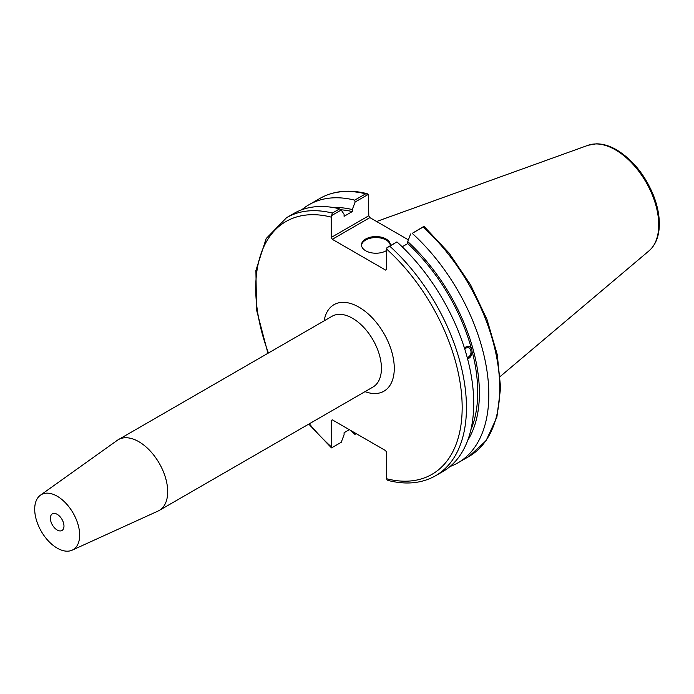 <?xml version="1.0" encoding="UTF-8"?>
<svg xmlns="http://www.w3.org/2000/svg" width="694" height="694" viewBox="0 0 694 694"><rect width="100%" height="100%" fill="white"/><g stroke="black" fill="none" stroke-linecap="round" stroke-linejoin="round"><path stroke-width="1.04" d="M72.167 550.169L158.059 511.053A40.877 23.596 -120 0 0 159.23 510.446A40.877 23.596 -120 0 0 159.23 463.245A40.877 23.596 -120 0 0 118.353 439.649A40.877 23.596 -120 0 0 117.251 440.36L40.426 495.186A31.794 18.356 -120 0 0 34.7 509.188A31.794 18.356 -120 0 0 47.999 540.565A31.794 18.356 -120 0 0 72.167 550.169A31.794 18.356 -120 0 0 73.078 512.987A31.794 18.356 -120 0 0 40.426 495.186M331.463 447.786L331.22 420.451L332.296 419.835L385.604 450.614L386.671 452.471L386.671 478.756L386.983 479.91L388.25 480.5C406.207 484.993 421.987 483.406 435.589 475.746A149.002 86.03 -120 0 0 389.846 246.266L386.983 247.637L386.671 249.137L386.671 269.463L385.604 270.087L332.296 239.309L369.867 217.612L368.792 215.756L331.22 237.452L332.296 239.309M331.22 237.452L331.22 217.127L332.331 213.058A149.002 86.03 -120 0 0 286.587 217.664L266.166 238.545L255.904 270.46L256.563 310.018L267.927 353.298M332.296 419.835L331.22 420.451M50.384 518.245A9.612 5.552 -120 0 0 54.574 527.917A9.612 5.552 -120 0 0 61.983 530.494A9.612 5.552 -120 0 0 61.983 519.39A9.612 5.552 -120 0 0 52.371 513.838A9.612 5.552 -120 0 0 50.384 518.245M349.342 429.673L344.085 432.709L344.085 434.713L341.231 442.295L331.532 447.89M331.532 215.617L341.231 210.022L339.6 208.859A149.002 86.03 -120 0 0 293.857 213.466L286.587 217.664M341.231 210.022L344.085 214.299L344.085 216.311L352.283 211.575L352.283 209.571L355.137 201.989L368.488 194.285L368.792 215.756M464.824 349.273A4.91 3.635 -81.1 0 1 468.094 347.659A4.91 3.635 -81.1 0 1 470.81 350.505A4.91 3.635 -81.1 0 1 467.183 357.384M464.503 348.241L466.099 346.792L467.956 346.237L472.753 348.084L474.019 352.812L472.449 352.569L467.583 358.859M467.556 358.772A6.359 4.702 98.9 0 0 472.059 352.552A6.359 4.702 98.9 0 0 468.493 346.263M467.678 440.456A140.552 81.146 -120 0 0 474.019 352.812M450.024 466.524A149.002 86.03 -120 0 0 457.962 462.829A149.002 86.03 -120 0 0 412.219 233.349L423.14 227.042A149.002 86.03 60 0 1 468.884 456.531L457.962 462.829M468.884 456.531L486.104 440.638L496.878 417.172L500.626 387.833L497.242 354.53L486.988 319.431L470.584 284.861L449.113 253.11L424.008 226.322L412.219 233.349M410.588 233.999L407.734 241.581L407.734 243.585L402.173 246.804M472.753 348.084A140.552 81.146 -120 0 0 407.734 241.581M470.888 429.733A138.201 79.793 -120 0 0 472.449 352.569M356.213 433.646L355.137 434.262L353.793 432.249M367.221 193.687C349.256 189.202 333.476 190.789 319.882 198.441A149.002 86.03 60 0 1 365.625 193.843L368.488 194.285M365.625 193.843L354.703 200.141L355.137 201.989M354.703 200.141A149.002 86.03 -120 0 0 308.96 204.747A149.002 86.03 -120 0 0 301.795 209.77M350.583 430.393A149.002 86.03 -120 0 0 354.703 434.227L355.137 434.262M423.939 226.296L423.14 227.042M369.867 217.612L408.384 239.855M389.846 246.266L396.682 242.033L386.983 247.637M339.6 208.859L332.331 213.058M435.589 475.746L442.859 471.547A149.002 86.03 -120 0 0 397.115 242.067M390.306 245.398A14.418 8.328 0 0 0 386.107 240.003A14.418 8.328 0 0 0 370.787 238.111A14.418 8.328 0 0 0 361.513 245.398M386.671 250.439A14.418 8.328 180 0 1 370.778 252.677A14.418 8.328 180 0 1 361.487 244.904A14.418 8.328 180 0 1 370.388 237.209A14.418 8.328 180 0 1 386.107 239.014A14.418 8.328 180 0 1 390.332 244.904A14.418 8.328 180 0 1 390.254 245.745M471.191 347.833A138.201 79.793 -120 0 0 407.734 243.585M352.283 209.571A140.552 81.146 -120 0 0 333.198 207.523M352.283 211.575A138.201 79.793 -120 0 0 340.919 209.796M365.027 391.633A49.959 28.844 -120 0 0 394.218 365.955A49.959 28.844 -120 0 0 360.984 308.396A49.959 28.844 -120 0 0 324.15 320.836M118.353 439.649L332.088 316.256A40.877 23.596 60 0 1 372.964 339.852A40.877 23.596 60 0 1 372.964 387.052L159.23 510.446M386.671 249.137A145.974 84.278 60 0 1 462.169 407.534A145.974 84.278 60 0 1 386.671 478.756M331.22 446.745A145.974 84.278 60 0 1 309.316 423.791M268.439 352.994A145.974 84.278 60 0 1 331.22 217.127M615.422 149.852A61.263 35.368 60 0 1 654.529 200.948A61.263 35.368 60 0 1 649.046 250.812C655.457 245.147 658.875 236.854 659.3 225.949C659.604 216.042 657.548 205.563 653.115 194.511C644.605 174.446 632.442 159.559 616.628 149.852C609.601 145.792 602.808 143.788 596.241 143.832L588.113 145.272A61.263 35.368 60 0 1 615.422 149.852M308.795 424.095L331.463 447.873M319.882 198.441L308.96 204.747M588.113 145.272L376.608 221.507M649.046 250.812L500.244 376.469"/></g></svg>
